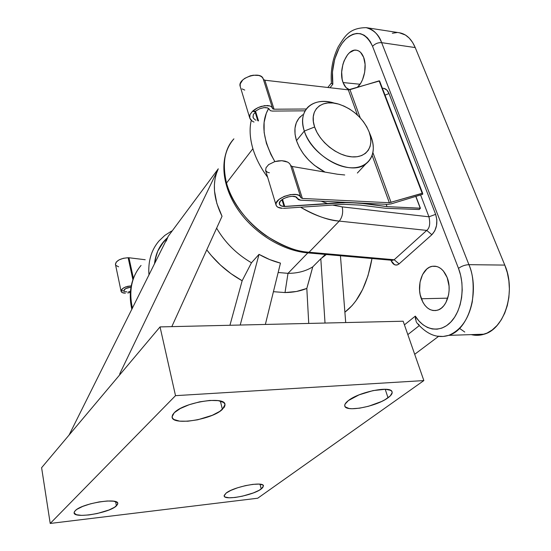 <?xml version="1.0" encoding="UTF-8"?>
<svg xmlns="http://www.w3.org/2000/svg" width="551" height="551" viewBox="0 0 551 551"><rect width="100%" height="100%" fill="white"/><g stroke="black" fill="none" stroke-linecap="round" stroke-linejoin="round"><path stroke-width="0.83" d="M148.984 274.97C147.944 261.408 151.256 250.099 158.922 241.049C151.745 249.493 148.377 259.996 148.811 272.552M166.677 238.452L160.616 245.698L158.295 249.892L156.477 254.424L154.494 263.888C155.444 254.913 158.64 247.316 164.081 241.111L157.758 251.063L155.017 260.12L154.494 263.888C155.692 253.047 160.031 244.313 167.511 237.695M141.049 265.43C131.93 276.32 128.92 289.916 132.013 306.204L131.544 308.009L132.013 306.204C128.927 289.964 131.916 276.395 140.98 265.513M252.881 148.694C249.865 138.363 249.314 128.92 251.242 120.352C249.307 128.679 249.851 138.122 252.881 148.694L226.509 183.056L252.881 148.694C255.919 158.619 260.85 168.158 267.662 177.298C260.733 167.938 255.809 158.399 252.881 148.694M392.098 260.286L394.172 259.748L309.049 252.241C297.519 251.945 283.09 246.373 265.768 235.539C249.004 224.092 232.26 203.842 226.509 183.056C222.094 163.564 224.56 148.818 233.906 138.831C224.319 150.03 221.853 164.77 226.509 183.056C234.995 216.674 274.873 250.092 309.049 252.241L339.264 221.096C326.481 219.677 313.588 215.048 300.591 207.224C316.081 215.916 328.975 220.545 339.264 221.096L309.049 252.241L394.172 259.748L426.729 230.408L339.264 221.096L426.729 230.408C429.67 228.142 430.407 223.61 428.947 216.805L342.212 206.887L332.59 205.075L342.212 206.887C343.314 212.514 342.329 217.252 339.264 221.096C342.329 217.252 343.314 212.514 342.212 206.887L428.947 216.805L420.675 195.15L428.947 216.805C430.407 223.61 429.67 228.142 426.729 230.408L431.874 234.719L398.8 264.143L396.934 265.065L394.571 264.735L391.148 260.699M349.561 89.765C346.703 88.897 344.54 86.486 343.066 82.554C337.963 70.039 346.82 48.109 356.463 50.203C359.576 50.747 361.966 53.116 363.626 57.304L365.079 64.26L364.7 72.14L362.537 79.675L360.898 82.939L357.241 87.457C363.97 81.947 367.317 66.347 363.626 57.304L360.581 52.366L358.605 50.906L356.435 50.196L354.155 50.258L349.616 52.62L347.529 54.818L344.106 60.817L342.894 64.384L341.675 72.002L342.178 79.33L343.066 82.554L360.051 84.255L343.066 82.554L345.966 87.499L349.554 89.765M421.329 298.759C416.267 285.804 422.252 267.69 432.301 266.291C438.686 265.548 443.651 269.322 447.185 277.614L449.051 286.045L449.113 290.494L448.583 294.854L445.876 302.63L443.803 305.736L441.365 308.14L438.665 309.772L435.8 310.564L432.893 310.495L430.049 309.586L427.376 307.871L424.979 305.426L422.941 302.354L420.199 294.792L419.6 290.597L420.034 282.112L422.576 274.536L426.86 268.978L429.477 267.235L432.294 266.291L435.194 266.188L438.073 266.939L440.814 268.53L443.314 270.899L447.185 277.614C452.24 289.991 447.013 307.596 437.728 310.13C430.565 311.735 425.103 307.947 421.329 298.759L447.756 298.16L421.329 298.759M475.788 335.311L481.464 334.898L487.029 333.079L492.305 329.897L497.119 325.414L501.32 319.752L504.75 313.078L507.299 305.598L508.862 297.554L509.393 289.206L508.876 280.831L507.319 272.704L504.785 265.093L415.227 47.572L504.785 265.093L468.915 264.666L381.636 42.661L415.227 47.572L412.534 42.324L409.235 38.102L405.433 35.023L399.282 32.743M471.208 334.622C475.534 335.697 479.852 335.552 484.177 334.195C504.695 328.857 516.397 291.245 504.785 265.093L468.915 264.666L381.636 42.661C378.117 42.455 375.093 43.674 372.566 46.332L458.487 268.371C465.492 286.148 461.931 310.606 450.856 322.004C439.85 333.582 424.105 330.366 415.323 316.122L404.427 324.856L415.323 316.122L418.898 320.923L422.989 324.753L427.473 327.466L432.225 328.968L437.101 329.181L441.936 328.079L446.572 325.669L450.856 322.004L454.623 317.204L457.75 311.411L460.113 304.813L461.614 297.643L462.213 290.143L461.876 282.594L460.615 275.245L458.487 268.371L372.566 46.332L370.279 41.628L367.448 37.895L364.183 35.236L360.595 33.735L356.814 33.418L352.95 34.272L349.148 36.256L345.505 39.293L342.143 43.267L339.161 48.04L334.65 59.377L332.467 71.926L332.832 84.227L330.015 87.733L332.832 84.227C330.566 68.469 335.986 48.819 345.505 39.293C356.566 29.816 365.588 32.158 372.566 46.332C375.093 43.674 378.117 42.455 381.636 42.661L415.227 47.572C411.459 38.873 406.17 33.935 399.351 32.757L366.188 27.646C372.827 28.797 377.972 33.804 381.636 42.661C379.143 34.995 373.998 29.988 366.188 27.646C348.817 27.908 344.719 36.635 338.211 46.835C332.708 58.227 330.442 70.294 331.413 83.043M382.394 88.27L383.82 88.36L386.816 89.985L389.013 93.553L435.634 214.346L436.847 219.78L436.516 225.566L434.801 230.835L431.874 234.719C436.791 229.299 438.052 222.508 435.634 214.346L428.947 216.805L435.634 214.346L389.013 93.553C387.498 89.882 385.287 88.119 382.394 88.263M371.98 258.522L367.985 275.796L362.634 289.44L355.884 300.86L352.082 305.591L344.892 312.183C358.439 301.803 367.469 283.917 371.98 258.522M414.696 354.3L438.63 336.317L414.696 354.3M459.727 328.506L464.762 332.039M396.858 32.578L392.346 33.239M132.013 306.204L132.474 308.181M274.859 161.581L270.92 154.528L266.415 143.356L264.136 132.495L264.115 122.35L266.305 113.272L268.64 108.457C260.63 122.226 262.703 139.933 274.866 161.581M407.83 334.602L419.18 325.689L407.83 334.602M468.915 264.666C480.272 291.431 468.763 329.946 448.679 335.366L443.211 336.468L437.714 336.165L443.08 336.475L448.679 335.366C460.753 330.276 468.598 319.187 472.228 302.1C474.177 286.155 473.075 273.675 468.915 264.666C465.106 264.859 461.635 266.092 458.487 268.371C461.635 266.092 465.106 264.859 468.915 264.666M328.045 203.739L321.178 201.177M309.049 252.241L307.272 252.847L309.049 252.241M385.025 95.123L389.013 93.553L385.025 95.123M431.874 234.719L426.729 230.408L394.172 259.748L399.096 263.874L431.874 234.719M390.907 260.182L391.155 260.713C393.235 265.079 395.887 266.133 399.096 263.874L394.172 259.748M332.832 84.227L331.716 83.545M415.289 316.598L416.253 321.853M416.597 322.459L417.362 323.444M415.426 319.208L415.323 316.122M418.953 324.525L418.037 324.029M369.494 133.005L371.181 136.965L369.136 131.971L369.935 134.458C373.798 148.047 365.189 158.55 350.643 156.739C336.158 155.106 319.284 141.18 314.635 126.999L304.317 131.055C309.924 148.522 330.731 165.699 348.549 167.58C366.443 169.687 376.898 156.629 372.152 140.009L371.181 136.965C375.231 148.873 373.44 157.875 365.809 163.971C350.326 176.823 311.618 156.443 304.317 131.055L296.493 140.65C301.39 154.087 310.916 164.577 325.062 172.112L314.401 165.293L308.415 159.831L303.305 153.729L299.283 147.248L296.493 140.65L295.047 134.217L294.985 128.19L296.293 122.811L298.897 118.286L302.671 114.766M300.433 116.592C294.744 122.377 293.435 130.401 296.493 140.65L304.317 131.055C301.177 120.731 302.451 112.679 308.14 106.908C314.628 101.198 323.52 99.979 334.815 103.251C313.533 96.094 296.899 110.035 304.317 131.055L314.635 126.999L316.977 132.392L320.331 137.702L324.553 142.702L329.477 147.2L334.912 150.995L340.621 153.943L346.379 155.926L351.951 156.863L357.11 156.739L361.656 155.554L365.423 153.385L368.275 150.306L370.107 146.47L370.864 142.013L370.534 137.123L369.136 131.971L366.739 126.764L363.433 121.681L359.342 116.908L354.617 112.618L349.43 108.96L343.962 106.074L338.417 104.056L332.99 102.996L327.886 102.941L323.292 103.898L319.394 105.84L316.343 108.712L314.263 112.411L313.264 116.805L313.381 121.73L314.635 126.999C308.47 109.911 321.894 98.443 339.375 104.339C353.528 109.47 363.446 118.685 369.136 131.971L371.009 137.151M371.181 136.965L370.003 134.093M379.591 80.949L348.301 89.847L264.852 80.219L263.371 79.337L264.852 80.219L274.054 109.208L306.287 109.002L274.054 109.208L264.852 80.219L348.301 89.847L357.475 115.09L348.301 89.847L349.968 89.661L360.244 117.859L349.968 89.661L379.116 80.845L422.183 193.277L422.672 193.367L379.577 80.921L379.116 80.845L422.183 193.277L389.33 202.727L302.375 198.45L292.237 166.485L337.412 174.226L344.719 174.97M372.152 155.465L389.33 202.727L372.152 155.465M273.076 109.015L271.712 106.99L272.766 108.781L274.054 109.208L273.076 109.015M290.666 165.507L292.237 166.485L302.375 198.45L300.86 197.706L300.054 196.266L298.511 195.212L296.314 194.558L290.535 194.599L284.206 196.383L278.985 199.448L276.209 202.995L275.982 204.655L276.554 206.095L277.883 207.231L282.422 208.333C278.923 208.126 276.816 207.093 276.099 205.22C273.055 198.029 298.752 189.833 300.756 197.375L300.86 197.706M252.082 121.041L254.004 122.074L252.082 121.041L249.768 118.072L249.954 114.663L252.544 111.219L258.102 107.59L261.367 106.35L267.559 105.51L269.99 105.971L271.712 106.99L269.99 105.971L264.604 105.64L258.102 107.59L255.079 109.263L252.544 111.219L255.464 111.199L259.5 108.816L263.991 107.61L267.655 107.92L269.432 109.532M263.337 79.22L263.24 78.91C260.85 70.232 236.896 78.152 240.229 86.493L240.202 83.966L242.626 80.095L244.789 78.345L250.319 75.818L253.329 75.205L258.825 75.473L260.967 76.334L262.496 77.608L263.323 79.172M266.03 167.738L265.63 170.562L266.03 167.738L268.771 164.46L266.03 167.738M268.798 164.542L274.777 161.608L268.798 164.542M278.303 160.871L274.777 161.608L281.823 160.706L278.303 160.871M285.046 161.14L281.823 160.706L287.718 162.125L285.046 161.14M290.625 165.39L289.626 163.578L287.718 162.125L289.626 163.578L290.611 165.341M266.966 107.714L268.84 108.63L269.446 109.566M263.357 107.693L266.002 107.569M254.583 119.422L256.029 120.242L254.583 119.422L253.047 117.37L253.37 114.45L255.698 111.949L255.464 111.199L259.5 108.816M255.209 112.308L257.806 120.779L255.209 112.308M279.453 204.214C279.97 205.571 281.506 206.322 284.04 206.473L284.75 206.501L282.532 199.269L284.75 206.501L345.394 202.637L362.159 203.147L387.016 206.632L386.175 204.304L387.016 206.632L420.413 208.264L415.826 196.583L420.227 208.188L387.016 206.632L362.262 203.443L345.291 202.334L284.04 206.473L281.96 199.676L284.04 206.473L280.741 205.668L279.357 203.794L280.266 201.301L283.248 198.821L287.567 196.989L292.113 196.28L295.715 196.872L298.477 199.71L300.543 200.178L297.43 198.498C295.983 192.974 277.215 198.959 279.453 204.214L279.426 204.132M270.438 110.71L269.467 109.642L270.438 110.71L272.38 111.075L270.438 110.71M300.543 200.178L387.656 204.373L391.148 203.884L387.656 204.373L300.543 200.178M272.38 111.075L305.02 110.834L272.38 111.075M253.543 118.369L252.978 117.143L253.37 114.45L255.698 111.949L252.565 111.295L249.954 114.663L249.796 118.148L250.657 119.712M269.405 172.766L267.628 172.367L265.63 170.562M283.414 208.374L343.79 204.318L360.63 205.11L385.363 208.264L419.201 209.532L385.363 208.264L360.63 205.11L343.79 204.318L283.414 208.374M258.515 120.924L255.519 111.157L258.515 120.924M419.201 209.532L420.42 208.278L419.201 209.532M372.917 152.634L391.079 202.486L372.917 152.634M391.148 203.884L422.658 194.324L391.148 203.884M422.658 194.324L422.672 193.367L422.658 194.324M422.638 193.291L389.33 202.727L302.375 198.45L300.839 197.644M242.054 88.89L244.747 90.082M290.756 165.686L292.237 166.485L337.412 174.226M252.544 111.219L255.698 111.949L255.464 111.199L252.544 111.219M115.503 264.611L116.151 262.159L119.044 259.9L123.417 258.281L128.142 257.737L132.956 279.977L128.142 257.737C120.614 258.323 116.371 260.485 115.421 264.225L121.068 291.21L122.549 288.593L125.669 286.899L131.51 285.838L127.68 286.32L123.927 287.677L121.599 289.612L121.137 290.68L123.727 290.976L124.54 289.358L126.785 288.001L130.986 287.133L125.504 288.628L123.727 290.976L121.124 290.618L121.192 291.686L121.985 292.505L121.068 291.217M123.424 293.015L121.985 292.505L125.401 293.166L123.424 293.015M127.756 292.96L130.305 292.409L127.756 292.96M124.471 291.548L123.727 290.914L124.471 291.548L126.985 291.906L124.471 291.548M128.645 291.734L130.429 291.334L128.645 291.734M133.452 278.51L128.948 257.751L145.223 259.735L128.948 257.751L133.452 278.51M128.142 257.737L128.948 257.751L128.142 257.737M118.61 266.801L116.027 265.486M116.413 505.873C109.298 513.188 72.463 519.07 74.158 512.478L75.246 510.674L77.002 509.282L82.684 506.424L90.481 503.828L99.139 501.92L107.273 500.997L113.596 501.196L117.156 502.464L117.735 503.442L117.48 504.592L114.574 507.237L108.933 510.006L97.258 513.518L88.973 514.944L81.693 515.378L76.493 514.73L74.206 513.084L74.302 511.955L75.246 510.674C81.762 503.277 119.539 497.236 117.749 503.745L116.413 505.873L115.627 501.658L116.413 505.873M261.236 488.985C253.019 495.39 223.864 500.845 224.154 495.845L226.137 493.083L230.848 490.39L237.619 487.773L245.381 485.651L252.881 484.363L258.936 484.109L262.62 484.914L263.392 485.672L262.675 487.752L259.142 490.294L253.357 492.925L242.392 496.189L235.105 497.47L229.085 497.78L225.235 497.071L224.333 496.355L224.181 495.425L226.137 493.083C233.886 486.643 263.812 480.995 263.474 485.954L261.236 488.985L260.01 484.198L261.236 488.985M222.404 409.365C211.963 419.841 171.333 425.985 172.098 416.756L174.254 412.733L180.239 408.56L189.158 404.723L199.586 401.851L209.841 400.425L218.258 400.639L223.548 402.45L224.76 403.855L224.966 405.522L224.161 407.382L219.753 411.397L212.259 415.309L197.747 419.779L187.898 421.212L179.564 421.136L173.999 419.525L172.553 418.202L172.098 416.584L172.67 414.738L174.254 412.733C183.786 402.154 225.559 395.666 224.987 404.654L222.404 409.365L220.359 401.066L222.404 409.365M388.014 397.788C376.767 406.39 346.049 412.396 344.823 406.135C344.354 404.62 345.546 402.76 348.404 400.556L359.059 394.86L373.055 390.59L385.411 389.275L390.521 390.294L391.809 391.32L392.188 392.643L390.246 395.942L385.066 399.675L381.499 401.527L368.571 406.252L359.658 408.16L352.013 408.739L349.024 408.484L345.305 406.92L344.719 405.667L345.05 404.145L348.404 400.556C358.99 391.926 390.652 385.555 392.023 391.699C392.649 393.352 391.313 395.384 388.014 397.788L385.218 389.268L388.014 397.788M309.841 277.663L312.754 266.849C305.833 271.168 297.588 273.337 288.008 273.344L285.019 292.56C293.001 292.491 300.267 291.114 306.817 288.435L309.841 277.663M288.008 273.344L307.809 252.909L288.008 273.344C297.588 273.337 305.833 271.168 312.754 266.849L320.813 258.763L326.337 254.514L320.813 258.763L325.021 323.051L320.813 258.763L312.754 266.849L306.817 288.435L296.459 291.486L285.019 292.56L273.427 291.693L285.019 292.56L288.008 273.344L278.152 272.49L288.008 273.344M259.018 254.362C266.057 258.371 273.206 261.291 280.459 263.123L269.659 259.562L259.018 254.362L240.215 325.035L259.018 254.362L251.47 262.772C236.579 254.073 224.966 242.536 216.633 228.162C224.966 242.536 236.579 254.073 251.47 262.772L259.018 254.362M218.279 168.806C212.025 182.519 213.285 198.339 222.039 216.274L216.86 203.498L214.491 190.942L214.387 184.936L214.993 179.206L216.302 173.806L218.272 168.806L119.911 373.468L120.917 373.42L119.911 373.468L218.279 168.806L168.213 236.283L218.279 168.806M229.939 325.276L242.151 280.748L230.924 273.62L220.524 265.114L211.247 255.478L206.756 249.851C216.364 262.613 228.162 272.917 242.151 280.748L251.47 262.772L242.151 280.748L229.939 325.276M308.739 323.43L306.817 288.435L308.739 323.43M119.595 374.99L119.911 373.468L119.595 374.99L160.045 326.908L175.514 395.659L50.21 523.45L257.716 498.221L423.857 380.576L403.16 321.219L423.857 380.576L175.514 395.659L160.045 326.908L403.16 321.219L160.045 326.908L41.607 467.709L50.21 523.45L41.607 467.709L119.595 374.99M345.704 322.569L340.442 255.754L345.704 322.569M171.809 326.633L222.039 216.274L171.809 326.633M166.202 241.124L168.213 236.283L69.089 435.035L168.213 236.283M257.716 498.221L423.857 380.576L175.514 395.659L50.21 523.45L257.716 498.221M265.362 324.443L280.459 263.123L265.362 324.443M158.991 240.966L164.763 235.449L171.506 231.089M131.861 309.4L131.482 307.713C128.679 293.49 130.745 280.9 137.674 269.935M436.654 266.464L432.301 266.291M484.177 334.195L448.679 335.366C437.501 338.775 426.894 334.602 416.859 322.845M230.173 143.859C219.319 161.271 222.652 187.967 238.886 210.93C255.168 233.893 282.959 250.85 307.899 252.895L392.863 260.354M327.817 87.485L331.406 83.001M372.152 140.009L369.935 134.458M365.809 163.971L357.358 173.035M308.14 106.908L305.323 110.448M249.734 117.955L240.229 86.493M263.24 78.91L272.511 108.196M276.072 205.117L265.61 170.5M300.756 197.368L290.529 165.08M420.413 208.264L415.971 196.542M422.658 193.318L379.577 80.921M321.226 258.502L325.297 254.424M224.987 404.654L224.829 404.028M117.749 503.745L117.618 503.056"/></g></svg>
